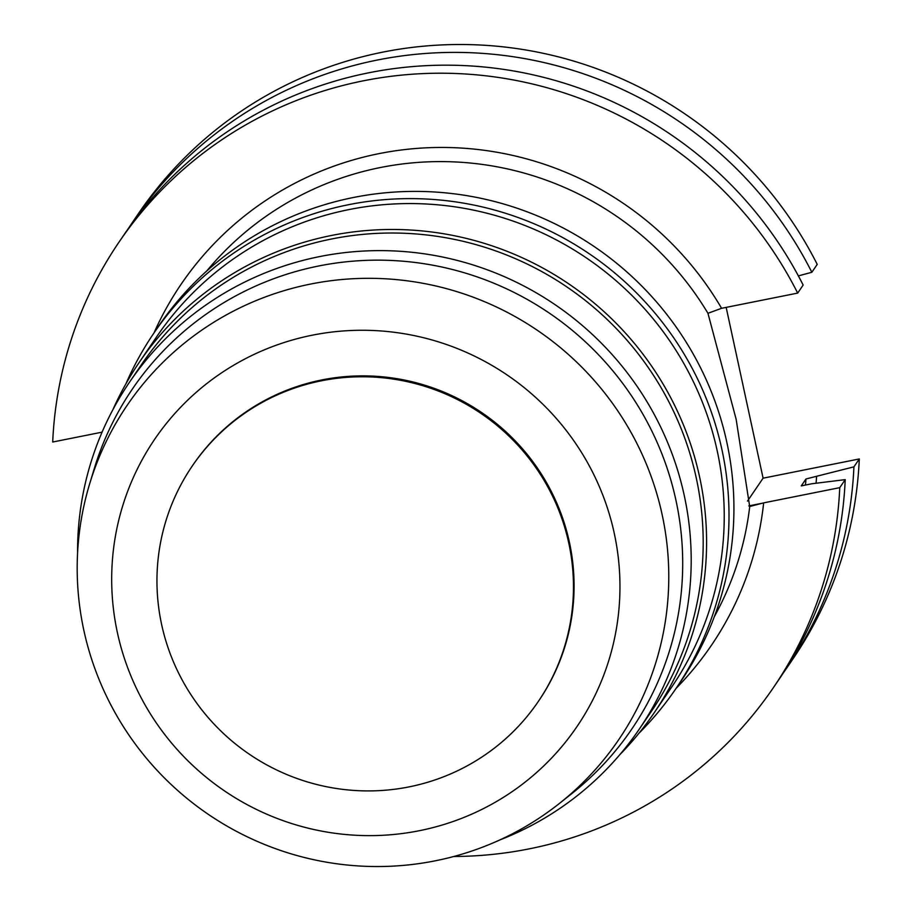 <?xml version="1.0" encoding="UTF-8"?>
<svg xmlns="http://www.w3.org/2000/svg" width="912" height="912" viewBox="0 0 912 912"><rect width="100%" height="100%" fill="white"/><g stroke="black" fill="none" stroke-linecap="round" stroke-linejoin="round"><path stroke-width="1.37" d="M676.066 688.389A320.773 315.803 -145.8 0 0 763.652 502.877L749.687 506.513L736.144 419.281L707.951 313.295A308.313 303.536 -145.8 0 0 380.327 167.546A308.313 303.536 -145.8 0 0 206.807 270.944M714.404 616.512A308.313 303.536 -145.8 0 0 749.732 506.513M707.951 313.295L721.586 308.302A320.773 315.803 -145.8 0 0 427.671 147.755A320.773 315.803 -145.8 0 0 153.98 332.96M726.169 307.39L763.093 478.184L859.298 458.953L853.917 466.853L805.991 478.971L801.283 485.879L811.862 483.759L845.219 479.621L839.747 487.658A395.831 389.698 34.2 0 1 773.422 687.602A395.831 389.698 34.2 0 1 453.8 856.493M839.747 487.658L763.652 502.877M721.586 308.302L797.681 293.094L803.153 285.057A395.831 389.698 34.2 0 0 124.499 234.053L119.027 242.09A395.831 389.698 34.2 0 1 797.681 293.094M102.076 432.163L52.702 442.024A395.831 389.698 34.2 0 1 119.027 242.09M859.298 458.953A395.831 389.698 34.2 0 1 792.973 658.886L787.592 666.797A395.831 389.698 34.2 0 1 783.18 673.136M853.917 466.853A395.831 389.698 34.2 0 1 787.592 666.797M816.571 476.851A360.799 355.201 34.2 0 1 816.069 483.235M805.991 478.971A350.356 344.93 34.2 0 1 805.456 485.036M845.219 479.621A395.831 389.698 34.2 0 1 778.894 679.565L773.422 687.602M138.578 213.374A395.831 389.698 34.2 0 1 817.22 264.377L811.851 272.278A395.831 389.698 34.2 0 0 133.198 221.274L138.578 213.374M128.911 227.704A395.831 389.698 34.2 0 1 133.198 221.274M798.376 275.891L811.851 272.278M747.498 501.087L763.093 478.184M639.061 733.134A315.791 310.901 -145.8 0 0 675.792 688.788L680.705 681.572A315.791 310.901 -145.8 0 0 679.679 332.139A315.791 310.901 -145.8 0 0 353.434 197.494A315.791 310.901 -145.8 0 0 158.631 326.131L153.718 333.359A315.791 310.901 -145.8 0 0 125.924 383.792M675.792 688.788A315.791 310.901 -145.8 0 0 674.766 339.367A315.791 310.901 -145.8 0 0 348.521 204.71A315.791 310.901 -145.8 0 0 153.718 333.359M619.886 754.589A311.437 306.603 -145.8 0 0 654.121 712.876L671.756 686.964A311.437 306.603 -145.8 0 0 670.742 342.365A311.437 306.603 -145.8 0 0 349 209.578A311.437 306.603 -145.8 0 0 156.887 336.448L139.251 362.36A311.437 306.603 -145.8 0 0 112.985 409.488M654.121 712.876A311.437 306.603 -145.8 0 0 653.095 368.288A311.437 306.603 -145.8 0 0 331.364 235.49A311.437 306.603 -145.8 0 0 139.251 362.36M499.423 840.112A308.313 303.536 -145.8 0 0 639.244 729.19L651.236 711.577A308.313 303.536 -145.8 0 0 650.233 370.432A308.313 303.536 -145.8 0 0 331.706 238.967A308.313 303.536 -145.8 0 0 141.508 364.561L129.527 382.174A308.313 303.536 -145.8 0 0 77.577 552.923M639.244 729.19A308.313 303.536 -145.8 0 0 638.24 388.033A308.313 303.536 -145.8 0 0 319.713 256.568A308.313 303.536 -145.8 0 0 129.527 382.174M559.364 803.483L571.505 793.862A302.089 297.403 -145.8 0 0 653.163 433.77A302.089 297.403 -145.8 0 0 318.733 265.985A302.089 297.403 -145.8 0 0 94.187 468.893L89.695 483.725A297.255 292.638 -145.8 0 0 208.289 814.336A297.255 292.638 -145.8 0 0 559.364 803.483A297.255 292.638 -145.8 0 0 639.711 449.16A297.255 292.638 -145.8 0 0 310.627 284.054A297.255 292.638 -145.8 0 0 89.695 483.725M312.257 335.194A255.371 251.416 -145.8 0 0 177.464 749.835A255.371 251.416 -145.8 0 0 607.745 663.811A255.371 251.416 -145.8 0 0 312.257 335.194M538.205 701.624L538.821 700.724A209.281 206.044 -145.8 0 0 538.137 469.156A209.281 206.044 -145.8 0 0 321.925 379.916A209.281 206.044 -145.8 0 0 192.831 465.166L192.215 466.078A209.281 206.044 -145.8 0 0 249.261 754.167A209.281 206.044 -145.8 0 0 538.205 701.624A209.281 206.044 -145.8 0 0 537.521 470.056A209.281 206.044 -145.8 0 0 321.309 380.817A209.281 206.044 -145.8 0 0 192.215 466.078M748.763 505.932L762.956 503.093"/></g></svg>
